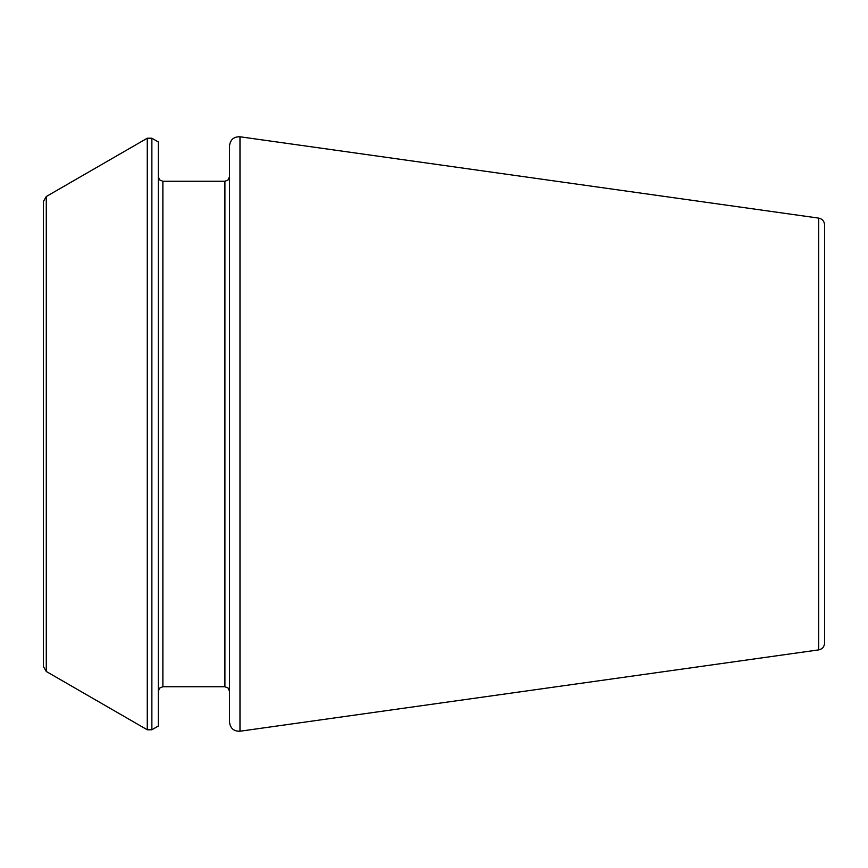 <?xml version="1.0" encoding="UTF-8"?>
<svg xmlns="http://www.w3.org/2000/svg" width="868" height="868" viewBox="0 0 868 868"><rect width="100%" height="100%" fill="white"/><g stroke="black" fill="none" stroke-linecap="round" stroke-linejoin="round"><path stroke-width="0.65" stroke-dasharray="4.34 3.25" d="M824.6 643.069L824.6 224.931M158.28 434L158.28 176.66L158.28 434M158.28 726.071L158.28 141.929M229.51 722.122L229.51 145.878M43.4 666.494L43.4 201.506M818.665 649.893L818.665 218.107M239.98 731.225L239.98 136.775M162.88 686.74L162.88 181.26M224.91 686.74L224.91 181.26M151.867 729.782L151.867 138.218M147.267 729.782L147.267 138.218M46.275 671.474L46.275 196.526"/><path stroke-width="1.3" d="M818.665 649.893L818.665 218.107C822.3 218.877 824.285 221.145 824.6 224.931L824.6 643.069C824.285 646.855 822.3 649.123 818.665 649.893L239.98 731.225C233.807 731.388 230.313 728.36 229.51 722.122L229.51 145.878C230.313 139.639 233.807 136.612 239.98 136.775L239.98 731.225M151.867 138.218L158.28 141.929L158.28 726.071L151.867 729.782L147.267 729.782L147.267 138.218L151.867 138.218L151.867 729.782M46.275 671.474L46.275 196.526L43.4 201.506L43.4 666.494L46.275 671.474L147.267 729.782M162.88 686.74L224.91 686.74L224.91 181.26L162.88 181.26L162.88 686.74L159.658 688.064L158.28 691.34M818.665 218.107L239.98 136.775M162.88 181.26L159.658 179.936L158.28 176.66M224.91 686.74L228.143 688.064L229.51 691.34M224.91 181.26L228.143 179.936L229.51 176.66M46.275 196.526L147.267 138.218"/></g></svg>
